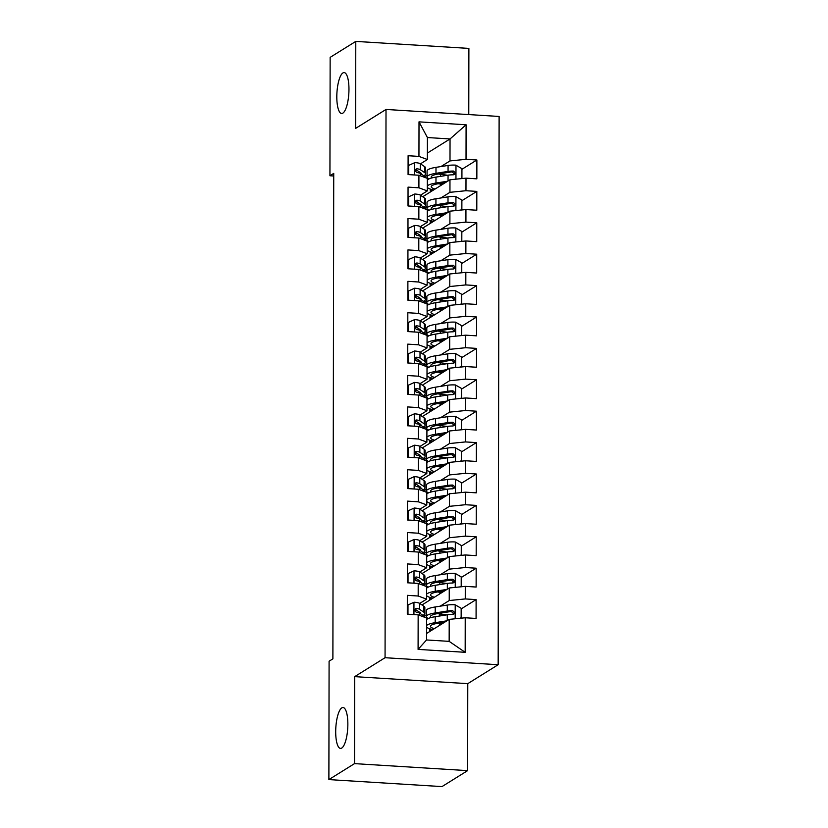 <?xml version="1.0" encoding="UTF-8"?>
<svg xmlns="http://www.w3.org/2000/svg" width="828" height="828" viewBox="0 0 828 828"><rect width="100%" height="100%" fill="white"/><g stroke="black" fill="none" stroke-linecap="round" stroke-linejoin="round"><path stroke-width="1.24" d="M342.854 113.125A20.483 5.951 93.5 0 1 341.622 113.477A20.483 5.951 93.5 0 1 336.841 94.754A20.483 5.951 93.5 0 1 342.916 72.936A20.483 5.951 93.5 0 1 344.148 72.585A20.483 5.951 93.5 0 1 348.93 91.318A20.483 5.951 93.5 0 1 342.854 113.125M341.747 748.057A20.483 5.951 93.5 0 1 340.515 748.409A20.483 5.951 93.5 0 1 335.733 729.675A20.483 5.951 93.5 0 1 341.809 707.868A20.483 5.951 93.5 0 1 343.04 707.516A20.483 5.951 93.5 0 1 347.822 726.239A20.483 5.951 93.5 0 1 341.747 748.057M468.772 114.575L468.886 48.407L355.781 41.4L330.144 57.37L329.937 175.753L333.725 175.991M498.166 664.718L499.118 116.458L386.014 109.451L385.061 657.711L498.166 664.718L467.779 683.649L354.674 676.642L354.519 763.623L467.623 770.63L467.779 683.649M467.623 770.63L441.986 786.6L328.882 779.593L354.519 763.623M465.17 652.309L418.088 649.4L418.15 614.852L426.575 617.978L426.544 639.961L449.159 641.358L465.17 652.309L465.222 617.771L476.079 618.444L476.11 599.607L465.264 598.934L465.284 586.369L476.131 587.042L476.162 568.205L465.315 567.532L465.336 554.967L476.183 555.64L476.224 536.803L465.367 536.13L465.388 523.565L476.245 524.238L476.276 505.401L465.419 504.728L465.45 492.163L476.297 492.836L476.328 473.999L465.481 473.326L465.502 460.761L476.348 461.434L476.39 442.597L465.533 441.924L465.553 429.37L476.41 430.042L476.442 411.195L465.584 410.522L465.605 397.968L476.462 398.641L476.493 379.793L465.646 379.12L465.667 366.566L476.514 367.239L476.545 348.391L465.698 347.719L465.719 335.164L476.576 335.837L476.607 316.989L465.75 316.317L465.771 303.762L476.628 304.435L476.659 285.598L465.812 284.925L465.833 272.36L476.68 273.033L476.711 254.196L465.864 253.523L465.885 240.958L476.731 241.631L476.773 222.794L465.916 222.121L465.936 209.556L476.793 210.229L476.824 191.392L465.967 190.719L465.998 178.155L476.845 178.827L476.876 159.99L461.931 169.295M427.393 153.056L450.039 138.949L466.092 124.78L419.009 121.861L418.947 156.399L408.1 155.726L408.069 174.573L418.916 175.246L418.896 187.801L408.049 187.128L408.007 205.965L418.864 206.638L418.844 219.203L407.987 218.53L407.956 237.367L418.813 238.04L418.782 250.605L407.935 249.932L407.904 268.769L418.751 269.442L418.73 282.006L407.883 281.334L407.852 300.171L418.699 300.843L418.678 313.408L407.821 312.736L407.79 331.573L418.647 332.245L418.626 344.81L407.769 344.137L407.738 362.974L418.585 363.647L418.564 376.212L407.718 375.539L407.686 394.376L418.533 395.049L418.513 407.604L407.666 406.931L407.624 425.778L418.482 426.451L418.461 439.006L407.604 438.333L407.573 457.18L418.43 457.853L418.399 470.407L407.552 469.735L407.521 488.582L418.368 489.255L418.347 501.809L407.5 501.137L407.459 519.984L418.316 520.646L418.295 533.211L407.438 532.539L407.407 551.376L418.264 552.048L418.243 564.613L407.386 563.94L407.355 582.777L418.202 583.45L418.181 596.015L407.335 595.342L407.304 614.179L418.15 614.852M466.092 124.78L466.029 159.318L476.876 159.99M328.882 779.593L329.089 661.21L332.887 658.85L333.736 173.383L329.937 175.753M422.694 196.753L449.966 179.769L449.946 192.324L440.879 197.975M424.836 207.963L427.01 206.607M465.998 178.155L449.966 179.769M465.967 190.719L449.946 192.324M419.009 121.861L427.414 137.541L427.383 159.525L420.489 163.82M418.947 156.399L427.383 159.525M422.642 228.155L449.914 211.171L449.894 223.726L440.827 229.377M424.785 239.364L426.958 238.009M465.936 209.556L449.914 211.171M465.916 222.121L449.894 223.726M418.916 175.246L427.351 178.362L427.32 190.926L420.427 195.222M418.896 187.801L427.32 190.926M422.59 259.557L449.863 242.573L449.832 255.127L440.775 260.779M424.733 270.766L426.906 269.411M465.885 240.958L449.863 242.573M465.864 253.523L449.832 255.127M418.864 206.638L427.289 209.763L427.269 222.328L420.376 226.624M418.844 219.203L427.269 222.328M422.528 290.959L449.801 273.964L449.78 286.529L440.713 292.17M424.671 302.168L426.844 300.812M465.833 272.36L449.801 273.964M465.812 284.925L449.78 286.529M418.813 238.04L427.238 241.165L427.217 253.73L420.324 258.025M418.782 250.605L427.217 253.73M422.477 322.361L449.749 305.366L449.728 317.931L440.662 323.572M424.619 333.57L426.793 332.214M465.771 303.762L449.749 305.366M465.75 316.317L449.728 317.931M418.751 269.442L427.186 272.567L427.165 285.132L420.262 289.427M418.73 282.006L427.165 285.132M422.425 353.763L449.697 336.768L449.676 349.333L440.61 354.974M424.567 364.972L426.741 363.616M465.719 335.164L449.697 336.768M465.698 347.719L449.676 349.333M418.699 300.843L427.124 303.969L427.103 316.534L420.21 320.819M418.678 313.408L427.103 316.534M422.363 385.165L449.635 368.17L449.614 380.735L440.558 386.376M424.505 396.374L426.689 395.018M465.667 366.566L449.635 368.17M465.646 379.12L449.614 380.735M418.647 332.245L427.072 335.371L427.051 347.926L420.158 352.221M418.626 344.81L427.051 347.926M422.311 416.567L449.583 399.572L449.563 412.137L440.496 417.778M424.453 427.776L426.627 426.42M465.605 397.968L449.583 399.572M465.584 410.522L449.563 412.137M418.585 363.647L427.02 366.773L427 379.327L420.106 383.623M418.564 376.212L427 379.327M422.259 447.958L449.532 430.974L449.511 443.539L440.444 449.18M424.402 459.178L426.575 457.822M465.553 429.37L449.532 430.974M465.533 441.924L449.511 443.539M418.533 395.049L426.969 398.175L426.937 410.729L420.044 415.025M418.513 407.604L426.937 410.729M422.197 479.36L449.469 462.376L449.449 474.93L440.392 480.582M424.35 490.58L426.524 489.224M465.502 460.761L449.469 462.376M465.481 473.326L449.449 474.93M418.482 426.451L426.906 429.577L426.886 442.131L419.993 446.427M418.461 439.006L426.886 442.131M422.145 510.762L449.418 493.778L449.397 506.332L440.33 511.983M424.288 521.971L426.461 520.626M465.45 492.163L449.418 493.778M465.419 504.728L449.397 506.332M418.43 457.853L426.855 460.968L426.834 473.533L419.941 477.828M418.399 470.407L426.834 473.533M422.094 542.164L449.366 525.18L449.345 537.734L440.279 543.385M424.236 553.373L426.41 552.017M465.388 523.565L449.366 525.18M465.367 536.13L449.345 537.734M418.368 489.255L426.803 492.37L426.782 504.935L419.879 509.23M418.347 501.809L426.782 504.935M422.042 573.566L449.314 556.582L449.283 569.136L440.227 574.787M424.184 584.775L426.358 583.419M465.336 554.967L449.314 556.582M465.315 567.532L449.283 569.136M418.316 520.646L426.741 523.772L426.72 536.337L419.827 540.632M418.295 533.211L426.72 536.337M421.98 604.968L449.252 587.983L449.231 600.538L440.175 606.189M424.122 616.177L426.306 614.821M465.284 586.369L449.252 587.983M465.264 598.934L449.231 600.538M418.264 552.048L426.689 555.174L426.668 567.739L419.775 572.034M418.243 564.613L426.668 567.739M426.555 633.492L449.2 619.375L449.159 641.358M465.222 617.771L449.2 619.375M418.202 583.45L426.637 586.576L426.617 599.141L419.713 603.436M418.181 596.015L426.617 599.141M354.674 676.642L385.061 657.711M355.781 41.4L355.626 128.381L386.014 109.451M440.941 166.573L449.997 160.922L450.039 138.949L427.414 137.541M424.888 176.571L427.072 175.215M429.525 631.64L429.525 628.69M429.577 600.238L429.577 597.288M429.628 568.836L429.639 565.886M429.691 537.434L429.691 534.484M429.742 506.032L429.742 503.082M429.794 474.63L429.804 471.681M429.846 443.228L429.856 440.279M429.908 411.826L429.908 408.877M429.96 380.435L429.97 377.485M430.011 349.033L430.022 346.083M430.074 317.631L430.074 314.681M430.125 286.229L430.125 283.279M430.177 254.827L430.187 251.878M430.229 223.425L430.239 220.476M430.291 192.024L430.291 189.074M418.088 649.4L426.544 639.961M466.029 159.318L449.997 160.922M476.11 599.607L461.165 608.911M453.278 613.827L452.316 614.428M476.162 568.205L461.217 577.509M453.33 582.426L452.367 583.026M476.224 536.803L461.279 546.107M453.382 551.024L452.43 551.624M476.276 505.401L461.331 514.705M453.433 519.622L452.481 520.222M476.328 473.999L461.382 483.304M453.496 488.22L452.533 488.82M476.39 442.597L461.444 451.912M453.547 456.828L452.585 457.418M476.442 411.195L461.496 420.51M453.599 425.426L452.647 426.016M476.493 379.793L461.548 389.108M453.661 394.024L452.699 394.614M476.545 348.391L461.6 357.706M453.713 362.623L452.75 363.223M476.607 316.989L461.662 326.304M453.765 331.221L452.812 331.821M476.659 285.598L461.714 294.903M453.816 299.819L452.864 300.419M476.711 254.196L461.765 263.501M453.879 268.417L452.916 269.017M476.773 222.794L461.827 232.099M453.93 237.015L452.968 237.615M476.824 191.392L461.879 200.697M453.982 205.613L453.03 206.213M454.044 174.211L453.082 174.811M407.966 614.221L407.976 604.978L414.093 602.225A8.487 1.646 0.1 0 1 419.579 603.343L423.895 606.262A24.488 4.751 0.1 0 1 424.847 607.576L424.836 613.548A24.488 4.751 -179.9 0 0 423.884 612.234L419.568 609.304A8.487 1.646 -179.9 0 0 416.267 608.404L415.325 608.611M416.287 610.008A20.327 3.943 0.1 0 1 414.549 610.381M420.624 613.796A20.327 3.943 0.1 0 0 420.676 613.538A20.327 3.943 0.1 0 0 419.889 612.451L415.573 609.522A4.326 0.838 0.1 0 0 414.9 609.253L416.267 608.404C414.062 609.418 414.062 610.671 416.256 612.171A8.487 1.646 0.1 0 1 419.568 613.072L423.874 616.001A24.488 4.751 0.1 0 1 424.826 617.315L424.826 617.315M422.953 615.37A24.488 4.751 -179.9 0 0 424.836 613.548M407.976 604.978L407.314 605.392M459.778 618.319L461.155 617.698L461.165 608.28L455.058 604.761A8.487 1.646 -179.9 0 0 447.306 605.061L435.228 606.965A24.488 4.751 -179.9 0 0 426.306 610.619L426.296 616.581A24.488 4.751 -179.9 0 0 428.304 618.475M437.494 613.62A20.327 3.943 -179.9 0 0 439.771 613.952L445.454 614.676A11.685 2.267 0.1 0 1 446.778 614.873M446.892 620.814L435.197 622.666A24.488 4.751 -179.9 0 0 426.565 625.595M426.565 627.034A24.488 4.751 -179.9 0 0 432.847 629.57M444.636 622.221L437.846 623.298A20.327 3.943 -179.9 0 0 430.446 626.32A20.327 3.943 -179.9 0 0 434.317 628.649M426.575 619.634A24.488 4.751 0.1 0 1 435.207 616.705L447.286 614.79A8.487 1.646 0.1 0 1 452.637 614.428L453.858 614.034L454.572 612.389L452.637 610.66A8.487 1.646 -179.9 0 0 447.296 611.023L435.217 612.937A24.488 4.751 -179.9 0 0 426.296 616.581M431.057 617.543A20.327 3.943 0.1 0 1 430.456 616.591A20.327 3.943 0.1 0 1 437.867 613.558L449.935 611.654A4.326 0.838 0.1 0 1 451.27 611.509L453.33 613.144M441.852 623.96L439.761 623.691L439.761 625.264M437.474 623.349A20.327 3.943 -179.9 0 0 439.761 623.691M430.456 631.06L430.456 628.98M461.155 617.698L460.233 618.268M408.018 582.819L408.028 573.587L414.155 570.823A8.487 1.646 0.1 0 1 419.641 571.941L423.946 574.86A24.488 4.751 0.1 0 1 424.899 576.174L424.888 582.146A24.488 4.751 -179.9 0 0 423.936 580.832L419.63 577.903A8.487 1.646 -179.9 0 0 416.318 577.002L415.377 577.209M416.349 578.606A20.327 3.943 0.1 0 1 414.611 578.979M420.686 582.394A20.327 3.943 0.1 0 0 420.727 582.136A20.327 3.943 0.1 0 0 419.941 581.049L415.625 578.12A4.326 0.838 0.1 0 0 414.952 577.851L416.318 577.002C414.114 578.016 414.114 579.269 416.308 580.77A8.487 1.646 0.1 0 1 419.62 581.67L423.936 584.599A24.488 4.751 0.1 0 1 424.878 585.913L424.878 585.913M423.004 583.968A24.488 4.751 -179.9 0 0 424.888 582.146M408.028 573.587L407.366 573.99M408.069 551.417L408.09 542.185L414.207 539.421A8.487 1.646 0.1 0 1 419.692 540.539L424.008 543.458A24.488 4.751 0.1 0 1 424.95 544.772L424.94 550.744A24.488 4.751 -179.9 0 0 423.998 549.43L419.682 546.501A8.487 1.646 -179.9 0 0 416.37 545.6L415.428 545.807M416.401 547.205A20.327 3.943 0.1 0 1 414.662 547.577M420.738 550.993A20.327 3.943 0.1 0 0 420.779 550.734A20.327 3.943 0.1 0 0 419.993 549.647L415.677 546.718A4.326 0.838 0.1 0 0 415.004 546.449L416.37 545.6C414.166 546.615 414.166 547.867 416.36 549.368A8.487 1.646 0.1 0 1 419.672 550.268L423.988 553.197A24.488 4.751 0.1 0 1 424.94 554.512L424.94 554.512M423.056 552.566A24.488 4.751 -179.9 0 0 424.94 550.744M408.09 542.185L407.428 542.599M459.83 586.917L461.206 586.296L461.217 576.878L455.11 573.359A8.487 1.646 -179.9 0 0 447.358 573.659L435.28 575.563A24.488 4.751 -179.9 0 0 426.368 579.217L426.358 585.179A24.488 4.751 -179.9 0 0 428.355 587.073M437.546 582.219A20.327 3.943 -179.9 0 0 439.834 582.55L445.516 583.274A11.685 2.267 0.1 0 1 446.841 583.471M446.944 589.412L435.259 591.264A24.488 4.751 -179.9 0 0 426.617 594.193M426.617 595.642A24.488 4.751 -179.9 0 0 432.899 598.168M444.698 590.819L437.898 591.896A20.327 3.943 -179.9 0 0 430.498 594.928A20.327 3.943 -179.9 0 0 434.379 597.247M426.627 588.232A24.488 4.751 0.1 0 1 435.269 585.303L447.337 583.388A8.487 1.646 0.1 0 1 452.688 583.026L453.92 582.633L454.624 580.987L452.688 579.258A8.487 1.646 -179.9 0 0 447.348 579.621L435.269 581.535A24.488 4.751 -179.9 0 0 426.358 585.179M431.119 586.141A20.327 3.943 0.1 0 1 430.519 585.189A20.327 3.943 0.1 0 1 437.919 582.156L449.987 580.252A4.326 0.838 0.1 0 1 451.322 580.107L453.382 581.742M441.914 592.558L439.813 592.289L439.813 593.862M437.536 591.958A20.327 3.943 -179.9 0 0 439.813 592.289M430.508 599.658L430.508 597.578M461.206 586.296L460.285 586.876M459.892 555.516L461.258 554.895L461.279 545.476L455.172 541.957A8.487 1.646 -179.9 0 0 447.41 542.257L435.342 544.162A24.488 4.751 -179.9 0 0 426.42 547.815L426.41 553.777A24.488 4.751 -179.9 0 0 428.407 555.671M437.608 550.817A20.327 3.943 -179.9 0 0 439.885 551.158L445.567 551.872A11.685 2.267 0.1 0 1 446.892 552.069M446.996 558.02L435.311 559.863A24.488 4.751 -179.9 0 0 426.679 562.792M426.679 564.241A24.488 4.751 -179.9 0 0 432.951 566.766M444.75 559.417L437.96 560.494A20.327 3.943 -179.9 0 0 430.55 563.526A20.327 3.943 -179.9 0 0 434.431 565.845M426.689 556.83A24.488 4.751 0.1 0 1 435.321 553.901L447.399 551.986A8.487 1.646 0.1 0 1 452.74 551.624L453.972 551.231L454.675 549.585L452.75 547.857A8.487 1.646 -179.9 0 0 447.399 548.219L435.331 550.134A24.488 4.751 -179.9 0 0 426.41 553.777M431.171 554.739A20.327 3.943 0.1 0 1 430.57 553.787A20.327 3.943 0.1 0 1 437.971 550.755L450.049 548.85A4.326 0.838 0.1 0 1 451.384 548.705L453.433 550.341M441.966 561.156L439.865 560.887L439.865 562.46M437.588 560.556A20.327 3.943 -179.9 0 0 439.865 560.887M430.56 568.256L430.57 566.176M461.258 554.895L460.337 555.474M408.121 520.025L408.142 510.783L414.259 508.019A8.487 1.646 0.1 0 1 419.744 509.137L424.06 512.066A24.488 4.751 0.1 0 1 425.012 513.37L425.002 519.342A24.488 4.751 -179.9 0 0 424.05 518.028L419.734 515.099A8.487 1.646 -179.9 0 0 416.422 514.198L415.49 514.405M416.453 515.803A20.327 3.943 0.1 0 1 414.714 516.175M420.79 519.591A20.327 3.943 0.1 0 0 420.841 519.332A20.327 3.943 0.1 0 0 420.055 518.245L415.739 515.316A4.326 0.838 0.1 0 0 415.056 515.047L416.422 514.198C414.228 515.213 414.217 516.465 416.422 517.966A8.487 1.646 0.1 0 1 419.724 518.866L424.039 521.795A24.488 4.751 0.1 0 1 424.992 523.11L424.992 523.13M423.108 521.164A24.488 4.751 -179.9 0 0 425.002 519.342M408.142 510.783L407.479 511.197M408.183 488.623L408.194 479.381L414.321 476.617A8.487 1.646 0.1 0 1 419.796 477.735L424.112 480.664A24.488 4.751 0.1 0 1 425.064 481.979L425.054 487.94A24.488 4.751 -179.9 0 0 424.102 486.626L419.786 483.697A8.487 1.646 -179.9 0 0 416.484 482.796L415.542 483.003M416.515 484.411A20.327 3.943 0.1 0 1 414.776 484.773M420.852 488.189A20.327 3.943 0.1 0 0 420.893 487.93A20.327 3.943 0.1 0 0 420.106 486.843L415.791 483.914A4.326 0.838 0.1 0 0 415.118 483.645L416.484 482.796C414.279 483.811 414.279 485.063 416.474 486.564A8.487 1.646 0.1 0 1 419.786 487.475L424.102 490.393A24.488 4.751 0.1 0 1 425.043 491.708L425.043 491.708M423.17 489.762A24.488 4.751 -179.9 0 0 425.054 487.94M408.194 479.381L407.531 479.795M459.944 524.114L461.31 523.493L461.331 514.074L455.224 510.555A8.487 1.646 -179.9 0 0 447.462 510.855L435.393 512.76A24.488 4.751 -179.9 0 0 426.472 516.413L426.461 522.385A24.488 4.751 -179.9 0 0 428.469 524.269M437.66 519.415A20.327 3.943 -179.9 0 0 439.937 519.756L445.619 520.47A11.685 2.267 0.1 0 1 446.944 520.667M447.058 526.618L435.362 528.461A24.488 4.751 -179.9 0 0 426.731 531.39M426.731 532.839A24.488 4.751 -179.9 0 0 433.013 535.364M444.802 528.016L438.012 529.092A20.327 3.943 -179.9 0 0 430.612 532.125A20.327 3.943 -179.9 0 0 434.483 534.443M426.741 525.428A24.488 4.751 0.1 0 1 435.373 522.499L447.451 520.584A8.487 1.646 0.1 0 1 452.792 520.222L454.023 519.829L454.738 518.183L452.802 516.455A8.487 1.646 -179.9 0 0 447.451 516.817L435.383 518.732A24.488 4.751 -179.9 0 0 426.461 522.385M431.222 523.337A20.327 3.943 0.1 0 1 430.622 522.385A20.327 3.943 0.1 0 1 438.033 519.353L450.101 517.448A4.326 0.838 0.1 0 1 451.436 517.303L453.485 518.939M442.017 529.754L439.927 529.485L439.916 531.058M437.639 529.154A20.327 3.943 -179.9 0 0 439.927 529.485M430.612 536.855L430.622 534.774M461.31 523.493L460.389 524.072M459.995 492.712L461.372 492.091L461.382 482.672L455.276 479.153A8.487 1.646 -179.9 0 0 447.524 479.453L435.445 481.358A24.488 4.751 -179.9 0 0 426.524 485.011L426.513 490.983A24.488 4.751 -179.9 0 0 428.521 492.867M437.712 488.013A20.327 3.943 -179.9 0 0 439.999 488.354L445.681 489.069A11.685 2.267 0.1 0 1 446.996 489.265M447.11 495.216L435.424 497.059A24.488 4.751 -179.9 0 0 426.782 499.988M426.782 501.437A24.488 4.751 -179.9 0 0 433.065 503.962M444.864 496.614L438.064 497.69A20.327 3.943 -179.9 0 0 430.663 500.723A20.327 3.943 -179.9 0 0 434.534 503.041M426.793 494.026A24.488 4.751 0.1 0 1 435.435 491.097L447.503 489.182A8.487 1.646 0.1 0 1 452.854 488.82L454.51 487.971L454.789 486.781L452.854 485.053A8.487 1.646 -179.9 0 0 447.513 485.415L435.435 487.33A24.488 4.751 -179.9 0 0 426.513 490.983M431.274 491.935A20.327 3.943 0.1 0 1 430.674 490.983A20.327 3.943 0.1 0 1 438.084 487.961L450.153 486.046A4.326 0.838 0.1 0 1 451.488 485.901L453.547 487.537M442.069 498.352L439.978 498.083L439.978 499.657M437.701 497.752A20.327 3.943 -179.9 0 0 439.978 498.083M430.674 505.453L430.674 503.372M461.372 492.091L460.451 492.67M408.235 457.222L408.256 447.979L414.373 445.216A8.487 1.646 0.1 0 1 419.858 446.333L424.174 449.262A24.488 4.751 0.1 0 1 425.116 450.577L425.106 456.538A24.488 4.751 -179.9 0 0 424.164 455.224L419.848 452.305A8.487 1.646 -179.9 0 0 416.536 451.395L415.594 451.602M416.567 453.009A20.327 3.943 0.1 0 1 414.828 453.382M420.903 456.787A20.327 3.943 0.1 0 0 420.945 456.528A20.327 3.943 0.1 0 0 420.158 455.441L415.842 452.512A4.326 0.838 0.1 0 0 415.17 452.254L416.536 451.395C414.331 452.409 414.331 453.661 416.525 455.162A8.487 1.646 0.1 0 1 419.837 456.073L424.153 458.991A24.488 4.751 0.1 0 1 425.106 460.306L425.106 460.306M423.222 458.36A24.488 4.751 -179.9 0 0 425.106 456.538M408.256 447.979L407.593 448.393M460.047 461.31L461.424 460.689L461.444 451.27L455.328 447.751A8.487 1.646 -179.9 0 0 447.575 448.051L435.497 449.966A24.488 4.751 -179.9 0 0 426.586 453.609L426.575 459.581A24.488 4.751 -179.9 0 0 428.573 461.465M437.774 456.611A20.327 3.943 -179.9 0 0 440.051 456.952L445.733 457.667A11.685 2.267 0.1 0 1 447.058 457.863M447.161 463.815L435.476 465.657A24.488 4.751 -179.9 0 0 426.844 468.596M426.834 470.035A24.488 4.751 -179.9 0 0 433.116 472.56M444.915 465.212L438.115 466.288A20.327 3.943 -179.9 0 0 430.715 469.321A20.327 3.943 -179.9 0 0 434.596 471.649M426.855 462.624A24.488 4.751 0.1 0 1 435.487 459.695L447.555 457.791A8.487 1.646 0.1 0 1 452.906 457.418L454.137 457.025L454.841 455.379L452.916 453.651A8.487 1.646 -179.9 0 0 447.565 454.013L435.487 455.928A24.488 4.751 -179.9 0 0 426.575 459.581M431.336 460.544A20.327 3.943 0.1 0 1 430.736 459.581A20.327 3.943 0.1 0 1 438.136 456.559L450.215 454.644A4.326 0.838 0.1 0 1 451.55 454.5L453.599 456.135M442.131 466.951L440.03 466.681L440.03 468.255M437.753 466.35A20.327 3.943 -179.9 0 0 440.03 466.681M430.726 474.051L430.726 471.97M461.424 460.689L460.503 461.268M408.287 425.82L408.307 416.577L414.424 413.814A8.487 1.646 0.1 0 1 419.91 414.931L424.226 417.861A24.488 4.751 0.1 0 1 425.178 419.175L425.168 425.137A24.488 4.751 -179.9 0 0 424.215 423.822L419.899 420.903A8.487 1.646 -179.9 0 0 416.587 419.993L415.646 420.2M416.619 421.607A20.327 3.943 0.1 0 1 414.88 421.98M420.955 425.385A20.327 3.943 0.1 0 0 421.007 425.126A20.327 3.943 0.1 0 0 420.21 424.039L415.904 421.121A4.326 0.838 0.1 0 0 415.221 420.852L416.587 419.993C414.393 421.007 414.383 422.27 416.587 423.77A8.487 1.646 0.1 0 1 419.889 424.671L424.205 427.59A24.488 4.751 0.1 0 1 425.157 428.904L425.157 428.904M423.274 426.958A24.488 4.751 -179.9 0 0 425.168 425.137M408.307 416.577L407.645 416.991M460.109 429.908L461.475 429.297L461.496 419.868L455.39 416.349A8.487 1.646 -179.9 0 0 447.627 416.65L435.559 418.564A24.488 4.751 -179.9 0 0 426.637 422.208L426.627 428.179A24.488 4.751 -179.9 0 0 428.635 430.063M437.826 425.209A20.327 3.943 -179.9 0 0 440.103 425.551L445.785 426.275A11.685 2.267 0.1 0 1 447.11 426.461M447.224 432.413L435.528 434.265A24.488 4.751 -179.9 0 0 426.896 437.194M426.896 438.633A24.488 4.751 -179.9 0 0 433.179 441.158M444.967 433.81L438.178 434.886A20.327 3.943 -179.9 0 0 430.767 437.919A20.327 3.943 -179.9 0 0 434.648 440.248M426.906 431.222A24.488 4.751 0.1 0 1 435.538 428.293L447.617 426.389A8.487 1.646 0.1 0 1 452.957 426.016L454.613 425.178L454.893 423.977L452.968 422.249A8.487 1.646 -179.9 0 0 447.617 422.622L435.549 424.526A24.488 4.751 -179.9 0 0 426.627 428.179M431.388 429.142A20.327 3.943 0.1 0 1 430.788 428.179A20.327 3.943 0.1 0 1 438.188 425.157L450.266 423.243A4.326 0.838 0.1 0 1 451.602 423.098L453.651 424.743M442.183 435.549L440.092 435.28L440.082 436.853M437.805 434.948A20.327 3.943 -179.9 0 0 440.092 435.28M430.777 442.649L430.788 440.579M461.475 429.297L460.554 429.867M408.349 394.418L408.359 385.175L414.476 382.412A8.487 1.646 0.1 0 1 419.962 383.53L424.278 386.459A24.488 4.751 0.1 0 1 425.23 387.773L425.219 393.735A24.488 4.751 -179.9 0 0 424.267 392.42L419.951 389.502A8.487 1.646 -179.9 0 0 416.65 388.601L415.708 388.798M416.67 390.205A20.327 3.943 0.1 0 1 414.942 390.578M421.017 393.993A20.327 3.943 0.1 0 0 421.059 393.735A20.327 3.943 0.1 0 0 420.272 392.638L415.956 389.719A4.326 0.838 0.1 0 0 415.283 389.45L416.65 388.601C414.445 389.605 414.445 390.868 416.639 392.368A8.487 1.646 0.1 0 1 419.951 393.269L424.267 396.188A24.488 4.751 0.1 0 1 425.209 397.502L425.209 397.523M423.336 395.556A24.488 4.751 -179.9 0 0 425.219 393.735M408.359 385.175L407.697 385.589M460.161 398.506L461.538 397.895L461.548 388.467L455.441 384.958A8.487 1.646 -179.9 0 0 447.689 385.248L435.611 387.162A24.488 4.751 -179.9 0 0 426.689 390.806L426.679 396.778A24.488 4.751 -179.9 0 0 428.687 398.661M437.877 393.817A20.327 3.943 -179.9 0 0 440.154 394.149L445.837 394.873A11.685 2.267 0.1 0 1 447.161 395.059M447.275 401.011L435.58 402.863A24.488 4.751 -179.9 0 0 426.948 405.792M426.948 407.231A24.488 4.751 -179.9 0 0 433.23 409.756M445.029 402.408L438.229 403.484A20.327 3.943 -179.9 0 0 430.829 406.517A20.327 3.943 -179.9 0 0 434.7 408.846M426.958 399.82A24.488 4.751 0.1 0 1 435.59 396.891L447.669 394.987A8.487 1.646 0.1 0 1 453.019 394.614L454.665 393.776L454.955 392.575L453.019 390.847A8.487 1.646 -179.9 0 0 447.679 391.22L435.6 393.124A24.488 4.751 -179.9 0 0 426.679 396.778M431.44 397.74A20.327 3.943 0.1 0 1 430.839 396.788A20.327 3.943 0.1 0 1 438.25 393.755L450.318 391.841A4.326 0.838 0.1 0 1 451.653 391.706L453.713 393.341M442.235 404.147L440.144 403.878L440.144 405.451M437.857 403.546A20.327 3.943 -179.9 0 0 440.144 403.878M430.839 411.247L430.839 409.177M461.538 397.895L460.616 398.465M408.401 363.016L408.421 353.773L414.538 351.01A8.487 1.646 0.1 0 1 420.024 352.128L424.329 355.057A24.488 4.751 0.1 0 1 425.281 356.371L425.271 362.333A24.488 4.751 -179.9 0 0 424.319 361.018L420.013 358.1A8.487 1.646 -179.9 0 0 416.701 357.199L415.759 357.396M416.732 358.803A20.327 3.943 0.1 0 1 414.994 359.176M421.069 362.592A20.327 3.943 0.1 0 0 421.11 362.333A20.327 3.943 0.1 0 0 420.324 361.236L416.008 358.317A4.326 0.838 0.1 0 0 415.335 358.048L416.701 357.199C414.497 358.203 414.497 359.466 416.691 360.967A8.487 1.646 0.1 0 1 420.003 361.867L424.319 364.786A24.488 4.751 0.1 0 1 425.271 366.1L425.271 366.121M423.387 364.165A24.488 4.751 -179.9 0 0 425.271 362.333M408.421 353.773L407.749 354.187M460.213 367.114L461.589 366.493L461.61 357.075L455.493 353.556A8.487 1.646 -179.9 0 0 447.741 353.846L435.663 355.761A24.488 4.751 -179.9 0 0 426.751 359.414L426.741 365.376A24.488 4.751 -179.9 0 0 428.738 367.259M437.929 362.416A20.327 3.943 -179.9 0 0 440.217 362.747L445.899 363.471A11.685 2.267 0.1 0 1 447.224 363.668M447.327 369.609L435.642 371.461A24.488 4.751 -179.9 0 0 427.01 374.391M427 375.829A24.488 4.751 -179.9 0 0 433.282 378.365M445.081 371.016L438.281 372.082A20.327 3.943 -179.9 0 0 430.881 375.115A20.327 3.943 -179.9 0 0 434.762 377.444M427.02 368.419A24.488 4.751 0.1 0 1 435.652 365.49L447.72 363.585A8.487 1.646 0.1 0 1 453.071 363.213L454.303 362.819L455.007 361.184L453.082 359.445A8.487 1.646 -179.9 0 0 447.731 359.818L435.652 361.722A24.488 4.751 -179.9 0 0 426.741 365.376M431.502 366.338A20.327 3.943 0.1 0 1 430.902 365.386A20.327 3.943 0.1 0 1 438.302 362.353L450.38 360.439A4.326 0.838 0.1 0 1 451.705 360.304L453.765 361.939M442.297 372.745L440.196 372.486L440.196 374.059M437.919 372.145A20.327 3.943 -179.9 0 0 440.196 372.486M430.891 379.855L430.891 377.775M461.589 366.493L460.668 367.063M408.452 331.614L408.473 322.371L414.59 319.618A8.487 1.646 0.1 0 1 420.075 320.726L424.391 323.655A24.488 4.751 0.1 0 1 425.333 324.969L425.323 330.931A24.488 4.751 -179.9 0 0 424.381 329.616L420.065 326.698A8.487 1.646 -179.9 0 0 416.753 325.797L415.811 326.004M416.784 327.402A20.327 3.943 0.1 0 1 415.045 327.774M421.121 331.19A20.327 3.943 0.1 0 0 421.162 330.931A20.327 3.943 0.1 0 0 420.376 329.834L416.06 326.915A4.326 0.838 0.1 0 0 415.387 326.646L416.753 325.797C414.549 326.801 414.549 328.064 416.753 329.565A8.487 1.646 0.1 0 1 420.055 330.465L424.371 333.394A24.488 4.751 0.1 0 1 425.323 334.698L425.323 334.698M423.439 332.763A24.488 4.751 -179.9 0 0 425.323 330.931M408.473 322.371L407.811 322.785M460.275 335.713L461.641 335.092L461.662 325.673L455.555 322.154A8.487 1.646 -179.9 0 0 447.793 322.444L435.725 324.359A24.488 4.751 -179.9 0 0 426.803 328.012L426.793 333.974A24.488 4.751 -179.9 0 0 428.8 335.857M437.991 331.014A20.327 3.943 -179.9 0 0 440.268 331.345L445.95 332.069A11.685 2.267 0.1 0 1 447.275 332.266M447.389 338.207L435.694 340.06A24.488 4.751 -179.9 0 0 427.062 342.989M427.062 344.427A24.488 4.751 -179.9 0 0 433.334 346.963M445.133 339.615L438.343 340.681A20.327 3.943 -179.9 0 0 430.933 343.713A20.327 3.943 -179.9 0 0 434.814 346.042M427.072 337.017A24.488 4.751 0.1 0 1 435.704 334.088L447.782 332.183A8.487 1.646 0.1 0 1 453.123 331.821L454.355 331.428L455.058 329.782L453.133 328.043A8.487 1.646 -179.9 0 0 447.782 328.416L435.714 330.32A24.488 4.751 -179.9 0 0 426.793 333.974M431.554 334.936A20.327 3.943 0.1 0 1 430.953 333.984A20.327 3.943 0.1 0 1 438.354 330.952L450.432 329.047A4.326 0.838 0.1 0 1 451.767 328.902L453.816 330.538M442.349 341.343L440.248 341.084L440.248 342.657M437.971 340.743A20.327 3.943 -179.9 0 0 440.248 341.084M430.943 348.453L430.953 346.373M461.641 335.092L460.72 335.661M408.514 300.212L408.525 290.97L414.642 288.216A8.487 1.646 0.1 0 1 420.127 289.334L424.443 292.253A24.488 4.751 0.1 0 1 425.395 293.567L425.385 299.539A24.488 4.751 -179.9 0 0 424.433 298.225L420.117 295.296A8.487 1.646 -179.9 0 0 416.805 294.395L415.873 294.602M416.836 296A20.327 3.943 0.1 0 1 415.097 296.372M421.173 299.788A20.327 3.943 0.1 0 0 421.224 299.529A20.327 3.943 0.1 0 0 420.438 298.432L416.122 295.513A4.326 0.838 0.1 0 0 415.439 295.244L416.805 294.395C414.611 295.41 414.611 296.662 416.805 298.163A8.487 1.646 0.1 0 1 420.117 299.063L424.422 301.992A24.488 4.751 0.1 0 1 425.375 303.307L425.375 303.307M423.501 301.361A24.488 4.751 -179.9 0 0 425.385 299.539M408.525 290.97L407.862 291.384M460.327 304.311L461.703 303.69L461.714 294.271L455.607 290.752A8.487 1.646 -179.9 0 0 447.855 291.052L435.776 292.957A24.488 4.751 -179.9 0 0 426.855 296.61L426.844 302.572A24.488 4.751 -179.9 0 0 428.852 304.466M438.043 299.612A20.327 3.943 -179.9 0 0 440.32 299.943L446.002 300.667A11.685 2.267 0.1 0 1 447.327 300.864M447.441 306.805L435.745 308.658A24.488 4.751 -179.9 0 0 427.113 311.587M427.113 313.025A24.488 4.751 -179.9 0 0 433.396 315.561M445.185 308.213L438.395 309.289A20.327 3.943 -179.9 0 0 430.995 312.311A20.327 3.943 -179.9 0 0 434.866 314.64M427.124 305.625A24.488 4.751 0.1 0 1 435.756 302.686L447.834 300.781A8.487 1.646 0.1 0 1 453.175 300.419L454.406 300.026L455.121 298.38L453.185 296.652A8.487 1.646 -179.9 0 0 447.844 297.014L435.766 298.918A24.488 4.751 -179.9 0 0 426.844 302.572M431.605 303.534A20.327 3.943 0.1 0 1 431.005 302.582A20.327 3.943 0.1 0 1 438.416 299.55L450.484 297.645A4.326 0.838 0.1 0 1 451.819 297.5L453.868 299.136M442.4 309.941L440.31 309.682L440.299 311.256M438.022 309.341A20.327 3.943 -179.9 0 0 440.31 309.682M431.005 317.052L431.005 314.971M461.703 303.69L460.772 304.259M408.566 268.81L408.577 259.568L414.704 256.815A8.487 1.646 0.1 0 1 420.179 257.932L424.495 260.851A24.488 4.751 0.1 0 1 425.447 262.166L425.437 268.137A24.488 4.751 -179.9 0 0 424.485 266.823L420.169 263.894A8.487 1.646 -179.9 0 0 416.867 262.993L415.925 263.2M416.898 264.598A20.327 3.943 0.1 0 1 415.159 264.97M421.235 268.386A20.327 3.943 0.1 0 0 421.276 268.127A20.327 3.943 0.1 0 0 420.489 267.04L416.173 264.111A4.326 0.838 0.1 0 0 415.501 263.842L416.867 262.993C414.662 264.008 414.662 265.26 416.857 266.761A8.487 1.646 0.1 0 1 420.169 267.661L424.485 270.59A24.488 4.751 0.1 0 1 425.426 271.905L425.426 271.905M423.553 269.959A24.488 4.751 -179.9 0 0 425.437 268.137M408.577 259.568L407.914 259.982M460.378 272.909L461.755 272.288L461.765 262.869L455.659 259.35A8.487 1.646 -179.9 0 0 447.907 259.65L435.828 261.555A24.488 4.751 -179.9 0 0 426.906 265.208L426.896 271.17A24.488 4.751 -179.9 0 0 428.904 273.064M438.095 268.21A20.327 3.943 -179.9 0 0 440.382 268.541L446.064 269.266A11.685 2.267 0.1 0 1 447.379 269.462M447.493 275.403L435.807 277.256A24.488 4.751 -179.9 0 0 427.165 280.185M427.165 281.634A24.488 4.751 -179.9 0 0 433.448 284.159M445.247 276.811L438.447 277.887A20.327 3.943 -179.9 0 0 431.046 280.909A20.327 3.943 -179.9 0 0 434.917 283.238M427.176 274.223A24.488 4.751 0.1 0 1 435.818 271.294L447.886 269.379A8.487 1.646 0.1 0 1 453.237 269.017L454.469 268.624L455.172 266.978L453.237 265.25A8.487 1.646 -179.9 0 0 447.896 265.612L435.818 267.527A24.488 4.751 -179.9 0 0 426.896 271.17M431.667 272.133A20.327 3.943 0.1 0 1 431.067 271.18A20.327 3.943 0.1 0 1 438.467 268.148L450.535 266.243A4.326 0.838 0.1 0 1 451.871 266.099L453.93 267.734M442.462 278.55L440.361 278.28L440.361 279.854M438.084 277.939A20.327 3.943 -179.9 0 0 440.361 278.28M431.057 285.65L431.057 283.569M461.755 272.288L460.834 272.857M408.618 237.408L408.639 228.176L414.756 225.413A8.487 1.646 0.1 0 1 420.241 226.53L424.557 229.449A24.488 4.751 0.1 0 1 425.499 230.764L425.488 236.736A24.488 4.751 -179.9 0 0 424.547 235.421L420.231 232.492A8.487 1.646 -179.9 0 0 416.919 231.592L415.977 231.799M416.95 233.196A20.327 3.943 0.1 0 1 415.211 233.568M421.286 236.984A20.327 3.943 0.1 0 0 421.328 236.725A20.327 3.943 0.1 0 0 420.541 235.638L416.225 232.709A4.326 0.838 0.1 0 0 415.552 232.44L416.919 231.592C414.714 232.606 414.714 233.858 416.908 235.359A8.487 1.646 0.1 0 1 420.22 236.259L424.536 239.188A24.488 4.751 0.1 0 1 425.488 240.503L425.488 240.513M423.605 238.557A24.488 4.751 -179.9 0 0 425.488 236.736M408.639 228.176L407.976 228.58M460.44 241.507L461.807 240.886L461.827 231.467L455.721 227.948A8.487 1.646 -179.9 0 0 447.958 228.249L435.89 230.153A24.488 4.751 -179.9 0 0 426.969 233.806L426.958 239.768A24.488 4.751 -179.9 0 0 428.956 241.662M438.157 236.808A20.327 3.943 -179.9 0 0 440.434 237.139L446.116 237.864A11.685 2.267 0.1 0 1 447.441 238.06M447.544 244.012L435.859 245.854A24.488 4.751 -179.9 0 0 427.227 248.783M427.217 250.232A24.488 4.751 -179.9 0 0 433.499 252.757M445.298 245.409L438.509 246.485A20.327 3.943 -179.9 0 0 431.098 249.518A20.327 3.943 -179.9 0 0 434.979 251.836M427.238 242.821A24.488 4.751 0.1 0 1 435.87 239.892L447.948 237.978A8.487 1.646 0.1 0 1 453.289 237.615L454.52 237.222L455.224 235.576L453.299 233.848A8.487 1.646 -179.9 0 0 447.948 234.21L435.88 236.125A24.488 4.751 -179.9 0 0 426.958 239.768M431.719 240.731A20.327 3.943 0.1 0 1 431.119 239.778A20.327 3.943 0.1 0 1 438.519 236.746L450.598 234.841A4.326 0.838 0.1 0 1 451.933 234.697L453.982 236.332M442.514 247.148L440.413 246.879L440.413 248.452M438.136 246.547A20.327 3.943 -179.9 0 0 440.413 246.879M431.109 254.248L431.109 252.167M461.807 240.886L460.885 241.465M408.67 206.006L408.69 196.774L414.807 194.011A8.487 1.646 0.1 0 1 420.293 195.129L424.609 198.047A24.488 4.751 0.1 0 1 425.561 199.362L425.551 205.334A24.488 4.751 -179.9 0 0 424.598 204.019L420.282 201.09A8.487 1.646 -179.9 0 0 416.97 200.19L416.029 200.397M417.001 201.794A20.327 3.943 0.1 0 1 415.263 202.167M421.338 205.582A20.327 3.943 0.1 0 0 421.39 205.323A20.327 3.943 0.1 0 0 420.593 204.237L416.287 201.307A4.326 0.838 0.1 0 0 415.604 201.038L416.97 200.19C414.776 201.204 414.766 202.456 416.97 203.957A8.487 1.646 0.1 0 1 420.272 204.858L424.588 207.787A24.488 4.751 0.1 0 1 425.54 209.101L425.54 209.101M423.657 207.155A24.488 4.751 -179.9 0 0 425.551 205.334M408.69 196.774L408.028 197.188M460.492 210.105L461.858 209.484L461.879 200.065L455.773 196.546A8.487 1.646 -179.9 0 0 448.01 196.847L435.942 198.751A24.488 4.751 -179.9 0 0 427.02 202.405L427.01 208.366A24.488 4.751 -179.9 0 0 429.018 210.26M438.209 205.406A20.327 3.943 -179.9 0 0 440.486 205.748L446.168 206.462A11.685 2.267 0.1 0 1 447.493 206.658M447.606 212.61L435.911 214.452A24.488 4.751 -179.9 0 0 427.279 217.381M427.279 218.83A24.488 4.751 -179.9 0 0 433.561 221.355M445.35 214.007L438.561 215.083A20.327 3.943 -179.9 0 0 431.15 218.116A20.327 3.943 -179.9 0 0 435.031 220.434M427.289 211.419A24.488 4.751 0.1 0 1 435.921 208.49L448 206.576A8.487 1.646 0.1 0 1 453.34 206.213L454.572 205.82L455.286 204.174L453.351 202.446A8.487 1.646 -179.9 0 0 448 202.808L435.932 204.723A24.488 4.751 -179.9 0 0 427.01 208.366M431.771 209.329A20.327 3.943 0.1 0 1 431.171 208.377A20.327 3.943 0.1 0 1 438.571 205.344L450.649 203.44A4.326 0.838 0.1 0 1 451.984 203.295L454.034 204.93M442.566 215.746L440.475 215.477L440.465 217.05M438.188 215.145A20.327 3.943 -179.9 0 0 440.475 215.477M431.16 222.846L431.171 220.766M461.858 209.484L460.937 210.064M408.732 174.615L408.742 165.372L414.859 162.609A8.487 1.646 0.1 0 1 420.345 163.727L424.66 166.656A24.488 4.751 0.1 0 1 425.613 167.96L425.602 173.932A24.488 4.751 -179.9 0 0 424.65 172.617L420.334 169.688A8.487 1.646 -179.9 0 0 417.033 168.788L416.091 168.995M417.064 170.392A20.327 3.943 0.1 0 1 415.325 170.765M421.4 174.18A20.327 3.943 0.1 0 0 421.442 173.921A20.327 3.943 0.1 0 0 420.655 172.835L416.339 169.906A4.326 0.838 0.1 0 0 415.666 169.636L417.033 168.788C414.828 169.802 414.828 171.054 417.022 172.555A8.487 1.646 0.1 0 1 420.334 173.456L424.65 176.385A24.488 4.751 0.1 0 1 425.592 177.699L425.592 177.699M423.719 175.753A24.488 4.751 -179.9 0 0 425.602 173.932M408.742 165.372L408.08 165.786M460.544 178.703L461.921 178.082L461.931 168.664L455.824 165.145A8.487 1.646 -179.9 0 0 448.072 165.445L435.994 167.349A24.488 4.751 -179.9 0 0 427.072 171.003L427.062 176.975A24.488 4.751 -179.9 0 0 429.07 178.858M438.26 174.004A20.327 3.943 -179.9 0 0 440.548 174.346L446.23 175.06A11.685 2.267 0.1 0 1 447.544 175.257M447.658 181.208L435.973 183.05A24.488 4.751 -179.9 0 0 427.331 185.979M427.331 187.428A24.488 4.751 -179.9 0 0 433.613 189.954M445.412 182.605L438.612 183.681A20.327 3.943 -179.9 0 0 431.212 186.714A20.327 3.943 -179.9 0 0 435.083 189.032M427.341 180.018A24.488 4.751 0.1 0 1 435.983 177.088L448.051 175.174A8.487 1.646 0.1 0 1 453.402 174.811L454.624 174.418L455.338 172.773L453.402 171.044A8.487 1.646 -179.9 0 0 448.062 171.406L435.983 173.321A24.488 4.751 -179.9 0 0 427.062 176.975M431.823 177.927A20.327 3.943 0.1 0 1 431.222 176.975A20.327 3.943 0.1 0 1 438.633 173.942L450.701 172.038A4.326 0.838 0.1 0 1 452.036 171.893L454.096 173.528M442.618 184.344L440.527 184.075L440.527 185.648M438.25 183.744A20.327 3.943 -179.9 0 0 440.527 184.075M431.222 191.444L431.222 189.364M461.921 178.082L460.999 178.662M413.948 602.287L413.928 614.593M423.874 616.001L423.874 616.974M423.895 606.262L423.884 612.234M419.568 613.072L419.558 615.38M419.579 603.343L419.568 609.304M455.183 618.775L455.214 604.844M435.217 612.937L435.228 606.965M439.771 613.952L439.771 615.98M435.197 622.666L435.207 616.705M447.296 611.023L447.306 605.061M447.275 620.576L447.286 614.79M451.27 611.509L452.637 610.66M414 570.885L413.979 583.191M423.936 584.599L423.936 585.572M423.946 574.86L423.936 580.832M419.62 581.67L419.62 583.978M419.641 571.941L419.63 577.903M414.052 539.494L414.031 551.79M423.988 553.197L423.988 554.17M424.008 543.458L423.998 549.43M419.672 550.268L419.672 552.576M419.692 540.539L419.682 546.501M455.245 587.373L455.265 573.442M435.269 581.535L435.28 575.563M439.834 582.55L439.823 584.578M435.259 591.264L435.269 585.303M447.348 579.621L447.358 573.659M447.327 589.174L447.337 583.388M451.322 580.107L452.688 579.258M455.296 555.981L455.317 542.05M435.331 550.134L435.342 544.162M439.885 551.158L439.885 553.176M435.311 559.863L435.321 553.901M447.399 548.219L447.41 542.257M447.389 557.772L447.399 551.986M451.384 548.705L452.75 547.857M414.103 508.092L414.083 520.388M424.039 521.795L424.039 522.779M424.06 512.066L424.05 518.028M419.724 518.866L419.724 521.174M419.744 509.137L419.734 515.099M414.166 476.69L414.145 488.986M424.102 490.393L424.091 491.377M424.112 480.664L424.102 486.626M419.786 487.475L419.775 489.772M419.796 477.735L419.786 483.697M455.348 524.579L455.379 510.648M435.383 518.732L435.393 512.76M439.937 519.756L439.937 521.775M435.362 528.461L435.373 522.499M447.451 516.817L447.462 510.855M447.441 526.38L447.451 520.584M451.436 517.303L452.802 516.455M455.41 493.177L455.431 479.246M435.435 487.33L435.445 481.358M439.999 488.354L439.989 490.373M435.424 497.059L435.435 491.097M447.513 485.415L447.524 479.453M447.493 494.978L447.503 489.182M451.488 485.901L452.854 485.053M414.217 445.288L414.197 457.584M424.153 458.991L424.153 459.975M424.174 449.262L424.164 455.224M419.837 456.073L419.837 458.37M419.858 446.333L419.848 452.305M455.462 461.776L455.483 447.844M435.487 455.928L435.497 449.966M440.051 456.952L440.051 458.971M435.476 465.657L435.487 459.695M447.565 454.013L447.575 448.051M447.544 463.576L447.555 457.791M451.55 454.5L452.916 453.651M414.269 413.886L414.248 426.182M424.205 427.59L424.205 428.573M424.226 417.861L424.215 423.822M419.889 424.671L419.889 426.969M419.91 414.931L419.899 420.903M455.514 430.374L455.545 416.443M435.549 424.526L435.559 418.564M440.103 425.551L440.103 427.569M435.528 434.265L435.538 428.293M447.617 422.622L447.627 416.65M447.606 432.175L447.617 426.389M451.602 423.098L452.968 422.249M414.331 382.484L414.31 394.79M424.267 396.188L424.257 397.171M424.278 386.459L424.267 392.42M419.951 393.269L419.941 395.567M419.962 383.53L419.951 389.502M455.566 398.972L455.597 385.041M435.6 393.124L435.611 387.162M440.154 394.149L440.154 396.177M435.58 402.863L435.59 396.891M447.679 391.22L447.689 385.248M447.658 400.773L447.669 394.987M451.653 391.706L453.019 390.847M414.383 351.082L414.362 363.389M424.319 364.786L424.319 365.769M424.329 355.057L424.319 361.018M420.003 361.867L420.003 364.165M420.024 352.128L420.013 358.1M455.628 367.57L455.648 353.639M435.652 361.722L435.663 355.761M440.217 362.747L440.206 364.775M435.642 371.461L435.652 365.49M447.731 359.818L447.741 353.846M447.71 369.371L447.72 363.585M451.705 360.304L453.082 359.445M414.435 319.68L414.414 331.987M424.371 333.394L424.371 334.367M424.391 323.655L424.381 329.616M420.055 330.465L420.055 332.773M420.075 320.726L420.065 326.698M455.679 336.168L455.7 322.237M435.714 330.32L435.725 324.359M440.268 331.345L440.268 333.373M435.694 340.06L435.704 334.088M447.782 328.416L447.793 322.444M447.772 337.969L447.782 332.183M451.767 328.902L453.133 328.043M414.497 288.279L414.466 300.585M424.422 301.992L424.422 302.965M424.443 292.253L424.433 298.225M420.117 299.063L420.106 301.371M420.127 289.334L420.117 295.296M455.731 304.766L455.762 290.835M435.766 298.918L435.776 292.957M440.32 299.943L440.32 301.972M435.745 308.658L435.756 302.686M447.844 297.014L447.855 291.052M447.824 306.567L447.834 300.781M451.819 297.5L453.185 296.652M414.549 256.877L414.528 269.183M424.485 270.59L424.485 271.563M424.495 260.851L424.485 266.823M420.169 267.661L420.158 269.969M420.179 257.932L420.169 263.894M455.793 273.364L455.814 259.433M435.818 267.527L435.828 261.555M440.382 268.541L440.372 270.57M435.807 277.256L435.818 271.294M447.896 265.612L447.907 259.65M447.876 275.165L447.886 269.379M451.871 266.099L453.237 265.25M414.6 225.475L414.58 237.781M424.536 239.188L424.536 240.161M424.557 229.449L424.547 235.421M420.22 236.259L420.22 238.567M420.241 226.53L420.231 232.492M455.845 241.962L455.866 228.031M435.88 236.125L435.89 230.153M440.434 237.139L440.434 239.168M435.859 245.854L435.87 239.892M447.948 234.21L447.958 228.249M447.938 243.763L447.948 237.978M451.933 234.697L453.299 233.848M414.652 194.083L414.631 206.379M424.588 207.787L424.588 208.759M424.609 198.047L424.598 204.019M420.272 204.858L420.272 207.166M420.293 195.129L420.282 201.09M455.897 210.571L455.928 196.64M435.932 204.723L435.942 198.751M440.486 205.748L440.486 207.766M435.911 214.452L435.921 208.49M448 202.808L448.01 196.847M447.989 212.361L448 206.576M451.984 203.295L453.351 202.446M414.714 162.681L414.693 174.977M424.65 176.385L424.64 177.368M424.66 166.656L424.65 172.617M420.334 173.456L420.324 175.764M420.345 163.727L420.334 169.688M455.959 179.169L455.98 165.238M435.983 173.321L435.994 167.349M440.548 174.346L440.537 176.364M435.973 183.05L435.983 177.088M448.062 171.406L448.072 165.445M448.041 180.97L448.051 175.174M452.036 171.893L453.402 171.044"/></g></svg>
